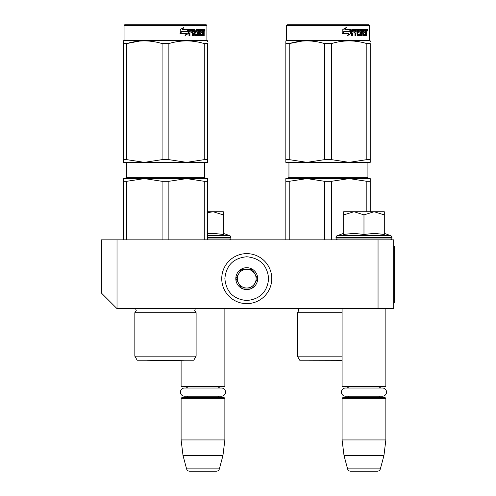 <?xml version="1.0" encoding="UTF-8"?>
<svg xmlns="http://www.w3.org/2000/svg" width="496" height="496" viewBox="0 0 496 496"><rect width="100%" height="100%" fill="white"/><g stroke="black" fill="none" stroke-linecap="round" stroke-linejoin="round"><path stroke-width="0.74" d="M393.675 308.648L117.019 308.648L117.019 239.872L393.675 239.872L393.675 308.648M378.045 239.872L378.045 308.648M117.019 239.872L101.389 239.872L101.389 293.018L117.019 308.648M342.091 308.648L342.091 386.173L385.857 386.173L385.857 308.648M385.857 386.173L385.231 386.799L342.717 386.799L342.091 386.173M348.614 388.015A3.751 3.751 122.1 0 0 345.848 386.799M379.341 388.015A3.751 3.751 -122.2 0 1 382.106 386.799M345.848 397.736A3.751 3.751 47.8 0 0 348.868 396.205M382.106 397.736A3.751 3.751 -47.8 0 1 379.08 396.205M342.091 398.362L385.857 398.362L385.231 397.736L342.717 397.736L342.091 398.362L342.091 439.94L344.013 455.57L347.578 468.881A3.125 3.125 34.1 0 0 350.598 471.2L377.351 471.2A3.125 3.125 -34.1 0 0 380.37 468.881L347.578 468.881M385.857 398.362L385.857 439.94L342.091 439.94M385.857 439.94L383.941 455.57L344.013 455.57M383.941 455.57L380.37 468.881M377.351 471.2L350.598 471.2M181.102 360.301L181.102 386.173L224.868 386.173L224.868 308.648M224.868 386.173L224.242 386.799L181.728 386.799L181.102 386.173M187.624 388.015A3.751 3.751 122.1 0 0 184.853 386.799M218.345 388.015A3.751 3.751 -122.2 0 1 221.117 386.799M184.853 397.736A3.751 3.751 47.8 0 0 187.879 396.205M221.117 397.736A3.751 3.751 -47.8 0 1 218.091 396.205M181.102 398.362L224.868 398.362L224.242 397.736L181.728 397.736L181.102 398.362L181.102 439.94L183.024 455.57L186.589 468.881A3.125 3.125 34.1 0 0 189.608 471.2L216.361 471.2A3.125 3.125 -34.1 0 0 219.381 468.881L186.589 468.881M224.868 398.362L224.868 439.94L181.102 439.94M224.868 439.94L222.946 455.57L183.024 455.57M222.946 455.57L219.381 468.881M216.361 471.2L189.608 471.2M363.977 211.736L374.133 211.736L363.977 214.88L354.032 211.736L363.977 211.736M390.079 239.872A1.879 1.879 -40.2 0 0 391.952 237.999L335.997 237.999A1.879 1.879 40.2 0 0 337.875 239.872M384.295 233.337L390.718 235.674A1.879 1.879 -129.2 0 1 391.952 237.435L391.952 237.999M391.952 237.435L335.997 237.435L335.997 237.999M390.718 235.674L337.23 235.674A1.879 1.879 129.2 0 0 335.997 237.435M344.199 234.366L354.119 233.337L363.977 234.478L374.35 233.337L384.295 234.478L384.295 214.886L374.133 211.736L384.295 211.736L384.295 214.886M343.66 233.337L337.23 235.674M353.605 211.736L343.66 211.736L343.66 214.88L354.032 211.736M363.977 234.478L363.977 214.88M343.66 234.478L343.66 214.88M207.675 211.736L213.144 211.736L207.675 212.685M229.09 239.872A1.879 1.879 -40.2 0 0 230.962 237.999L207.675 237.999M223.305 233.337L229.729 235.674A1.879 1.879 -129.2 0 1 230.962 237.435L230.962 237.999M229.729 235.674L207.675 235.674M207.675 233.684L213.354 233.337L223.305 234.478L223.305 214.886L213.144 211.736L223.305 211.736L223.305 214.886M271.758 278.634A25.011 25.011 0 0 0 246.748 253.63A25.011 25.011 0 0 0 221.743 278.634A25.011 25.011 0 0 0 246.748 303.645A25.011 25.011 0 0 0 271.758 278.634A25.011 25.011 0 0 0 246.748 253.63A25.011 25.011 0 0 0 221.743 278.634A25.011 25.011 0 0 0 246.748 303.645A25.011 25.011 0 0 0 271.758 278.634M268.634 278.634C267.338 265.348 260.04 258.05 246.754 256.754C233.461 258.05 226.164 265.341 224.868 278.634C226.164 291.927 233.455 299.218 246.748 300.52C260.04 299.224 267.332 291.927 268.634 278.634M257.691 278.634A10.943 10.943 0 0 0 246.748 267.691A10.943 10.943 0 0 0 235.811 278.634A10.943 10.943 0 0 0 246.748 289.577A10.943 10.943 0 0 0 257.691 278.634M257.579 278.634L252.166 269.26L241.335 269.26L235.922 278.634L241.335 288.015L252.166 288.015L257.579 278.634M238.626 273.947A9.381 9.381 0 0 0 246.748 288.015A9.381 9.381 0 0 0 254.87 273.947A9.381 9.381 0 0 0 238.626 273.947M238.626 283.321A9.381 9.381 0 0 1 246.748 269.26M254.87 273.947A9.381 9.381 0 0 1 254.87 283.321M221.445 388.015L184.524 388.015A4.098 4.098 0 0 0 180.432 392.113A4.098 4.098 0 0 0 184.524 396.205L221.445 396.205A4.098 4.098 0 0 0 225.537 392.113A4.098 4.098 0 0 0 221.445 388.015M382.435 388.015L345.52 388.015A4.098 4.098 0 0 0 341.422 392.113A4.098 4.098 0 0 0 345.52 396.205L382.435 396.205A4.098 4.098 0 0 0 386.533 392.113A4.098 4.098 0 0 0 382.435 388.015M134.838 356.159L196.106 356.159L193.762 360.226L137.181 360.226L134.838 356.159L134.838 312.709L196.106 312.709L194.699 310.459L195.368 308.76L135.575 308.76L136.245 310.459L134.838 312.709L136.245 310.459M204.271 181.307L186.57 178.603L168.869 181.307L162.074 181.307L144.373 178.603L207.675 178.603L207.675 181.307L204.271 181.307L204.271 239.872M207.675 181.307L207.675 239.872M162.074 181.307L162.074 239.872M168.869 181.307L168.869 239.872M123.268 178.603L123.268 181.307L126.672 181.307L144.373 178.603L176.83 178.603L123.268 178.603L123.268 239.872M126.672 181.307L126.672 239.872M179.267 178.603L186.57 178.603L179.267 178.603M123.268 41.583L123.268 43.567M123.268 159.638L126.672 159.638L144.336 162.347L123.268 162.347L123.268 43.586C123.268 40.015 123.268 40.015 123.268 43.586L126.672 43.586C138.471 40.015 150.269 40.015 162.074 43.586L168.869 43.586L168.869 159.638L186.539 162.347L144.404 162.347L162.074 159.638L168.869 159.638M124.05 25.426L206.894 25.426L206.268 24.8L124.676 24.8L124.05 25.426L124.05 40.43L206.894 40.43L207.675 40.883L207.675 41.583M139.37 41.106L126.672 43.586L126.672 159.638M207.675 162.347L207.675 159.638L207.675 162.347L186.608 162.347L204.271 159.638L207.675 159.638L207.675 43.586L207.675 159.638M168.869 43.586C180.674 40.015 192.473 40.015 204.271 43.586L207.675 43.586C207.675 40.015 207.675 40.015 207.675 43.586L207.675 43.567M195.474 41.596L191.574 41.106M162.074 43.586L162.074 159.638M204.271 43.586L204.271 159.638M188.381 33.461L185.324 35.458L186.335 33.523L180.525 33.523L181.629 31.614L187.321 31.614L188.381 29.487L188.381 33.461L188.034 33.461L188.034 30.188M185.027 35.458L188.034 33.461M181.263 31.397L180.042 33.523M182.59 29.487L183.681 27.522L180.265 29.518L180.265 33.523L181.505 31.397L187.209 31.397L188.164 29.487L182.33 29.487L183.408 27.522M186.88 31.397L187.823 29.487M195.102 34.305L195.102 29.971L194.655 29.971L194.655 34.305L195.232 34.491L197.526 34.305L197.402 32.959L196.007 32.959L195.672 32.476L196.007 29.487L202.114 29.487L202.002 30.647M200.297 34.491L200.198 32.959L200.731 32.959L200.837 34.491L200.297 34.491L202.566 34.305L202.566 29.487L203.98 29.487L204.172 29.971L204.172 33.145L203.664 33.145M203.887 32.426L203.304 32.426L203.589 33.145M204.172 33.145L204.172 35.65L203.707 35.65L203.503 32.959L202.926 32.959L203.131 33.443M198.89 30.647L198.716 35.65L199.398 35.65L199.398 30.647L198.89 30.647L200.062 30.647L200.334 35.65L202.777 35.65L202.994 32.959M189.72 30.647L189.571 31.8L189.943 31.8L190.092 30.647L189.72 30.647L192.429 30.647L192.429 35.65L193.297 35.65L193.297 32.959L192.882 32.959L192.882 35.65M193.297 32.959L194.413 32.959L194.761 35.65L197.966 35.65L198.27 32.29L197.966 31.8L196.131 31.8L196.007 30.833L198.716 30.647L198.716 35.65M189.571 32.959L189.943 32.959L189.571 32.959L189.571 35.65M195.102 29.971L194.761 29.487L189.385 29.487L188.982 29.971L188.982 35.65L189.943 35.65L189.943 32.959L192.07 32.959L192.07 31.8L189.943 31.8M193.018 30.647L194.413 30.833L194.413 31.8L193.297 31.8L193.297 30.833M193.297 31.8L192.882 31.8L192.882 30.833M202.566 30.647L202.994 30.647L202.566 30.647M202.994 30.647L203.627 30.647L203.707 31.8L202.994 31.8L202.994 30.647M202.994 31.8L202.566 31.8L202.994 31.8M201.289 32.959L201.289 31.8M200.837 30.647L200.297 30.647L200.198 31.8L200.731 31.8L200.837 30.647L202.114 30.647L202.114 29.487M201.562 30.647L201.562 29.487M194.32 29.487L194.655 29.971M191.673 32.959L191.673 31.8M192.026 32.959L192.026 31.8M197.476 31.8L197.476 35.65M198.214 35.439L198.214 32.011M202.43 34.491L202.213 35.65M202.566 32.959L202.926 32.959M203.589 31.707L203.304 32.426M203.589 30.647L203.397 29.487M204.172 31.707L203.707 31.707M205.028 30.268L204.755 31.05L204.755 29.487L205.028 30.268L204.47 30.268M204.755 31.05L204.16 31.05L204.067 29.537M196.602 30.647L196.602 31.8M200.731 31.8L201.835 31.8L201.835 32.959L200.731 32.959M204.557 30.814L204.805 30.417L204.476 30.417M146.921 360.251L184.022 360.251L165.472 360.573L146.921 360.251A6.25 6.25 0 0 1 146.909 360.226A6.25 6.25 0 0 0 146.921 360.251M342.091 360.226L299.739 360.226L297.389 356.159L297.389 312.709L342.091 312.709M366.829 181.307L349.128 178.603L331.427 181.307L324.626 181.307L306.925 178.603L370.227 178.603L370.227 181.307L366.829 181.307L366.829 211.736M370.227 181.307L370.227 211.736M324.626 181.307L324.626 239.872M331.427 181.307L331.427 239.872M339.388 178.603L285.826 178.603L285.826 239.872M338.253 178.603L306.925 178.603L289.224 181.307L285.826 181.307L285.826 178.603M289.224 181.307L289.224 239.872M341.818 178.603L349.128 178.603M342.091 308.76L298.127 308.76L298.797 310.459L297.389 312.709L298.797 310.459M342.091 356.159L297.389 356.159L299.739 360.226M285.826 41.583L285.826 43.567M285.826 159.638L289.224 159.638L306.894 162.347L285.826 162.347L285.826 43.586C285.826 40.015 285.826 40.015 285.826 43.586L289.224 43.586C301.029 40.015 312.827 40.015 324.626 43.586L331.427 43.586L331.427 159.638L349.091 162.347L306.962 162.347L324.626 159.638L331.427 159.638M286.607 25.426L369.446 25.426L368.819 24.8L287.234 24.8L286.607 25.426L286.607 40.43L369.446 40.43L370.227 40.883L370.227 41.583M301.921 41.106L289.224 43.586L289.224 159.638M370.227 162.347L370.227 159.638L370.227 162.347L349.165 162.347L366.829 159.638L370.227 159.638L370.227 43.586L370.227 159.638M331.427 43.586C343.226 40.015 355.024 40.015 366.829 43.586L370.227 43.586C370.227 40.015 370.227 40.015 370.227 43.586L370.227 43.567M358.025 41.596L354.132 41.106M324.626 43.586L324.626 159.638M366.829 43.586L366.829 159.638M350.932 33.461L347.882 35.458L348.893 33.523L343.077 33.523L344.187 31.614L349.878 31.614L350.932 29.487L350.932 33.461L350.585 33.461L350.585 30.188M347.584 35.458L350.585 33.461M343.815 31.397L342.6 33.523M345.142 29.487L346.233 27.522L342.823 29.518L342.823 33.523L344.057 31.397L349.767 31.397L350.715 29.487L344.887 29.487L345.96 27.522M349.438 31.397L350.374 29.487M357.653 34.305L357.653 29.971L357.207 29.971L357.207 34.305L357.79 34.491L360.077 34.305L359.96 32.959L358.558 32.959L358.23 32.476L358.558 29.487L364.672 29.487L364.56 30.647M362.855 34.491L362.756 32.959L363.289 32.959L363.388 34.491L362.855 34.491L365.118 34.305L365.118 29.487L366.538 29.487L366.73 29.971L366.73 33.145L366.215 33.145M366.439 32.426L365.862 32.426L366.141 33.145M366.73 33.145L366.73 35.65L366.259 35.65L366.054 32.959L365.484 32.959L365.682 33.443M361.441 30.647L361.268 35.65L361.956 35.65L361.956 30.647L361.441 30.647L362.613 30.647L362.886 35.65L365.329 35.65L365.552 32.959M352.278 30.647L352.123 31.8L352.495 31.8L352.65 30.647L352.278 30.647L354.987 30.647L354.987 35.65L355.855 35.65L355.855 32.959L355.434 32.959L355.434 35.65M355.855 32.959L356.971 32.959L357.318 35.65L360.524 35.65L360.821 32.29L360.524 31.8L358.682 31.8L358.565 30.833L361.268 30.647L361.268 35.65M352.123 32.959L352.495 32.959L352.123 32.959L352.123 35.65M357.653 29.971L357.318 29.487L351.943 29.487L351.54 29.971L351.54 35.65L352.495 35.65L352.495 32.959L354.628 32.959L354.628 31.8L352.495 31.8M355.57 30.647L356.971 30.833L356.971 31.8L355.855 31.8L355.855 30.833M355.855 31.8L355.434 31.8L355.434 30.833M365.118 30.647L365.552 30.647L365.118 30.647M365.552 30.647L366.184 30.647L366.259 31.8L365.552 31.8L365.552 30.647M365.552 31.8L365.118 31.8L365.552 31.8M363.841 32.959L363.841 31.8M363.388 30.647L362.855 30.647L362.756 31.8L363.289 31.8L363.388 30.647L364.672 30.647L364.672 29.487M364.114 30.647L364.114 29.487M356.872 29.487L357.207 29.971M354.225 32.959L354.225 31.8M354.578 32.959L354.578 31.8M360.028 31.8L360.028 35.65M360.766 35.439L360.766 32.011M364.982 34.491L364.765 35.65M365.118 32.959L365.484 32.959M366.141 31.707L365.862 32.426M366.141 30.647L365.955 29.487M366.73 31.707L366.259 31.707M367.579 30.268L367.313 31.05L367.313 29.487L367.579 30.268L367.028 30.268M367.313 31.05L366.718 31.05L366.618 29.537M359.154 30.647L359.154 31.8M363.289 31.8L364.393 31.8L364.393 32.959L363.289 32.959M367.108 30.814L367.362 30.417L367.034 30.417M309.479 360.251L342.091 360.325L309.479 360.251A6.25 6.25 0 0 1 309.461 360.226A6.25 6.25 0 0 0 309.479 360.251L342.091 360.251M393.675 246.121L394.611 246.121L394.611 302.393L393.675 302.393M230.962 237.435L207.675 237.435M204.55 162.347L204.55 177.351L126.399 177.351L126.399 162.347M367.102 162.347L367.102 177.351L288.951 177.351L288.951 162.347L288.951 177.351L287.699 178.603M204.55 177.351L205.797 178.603M126.399 177.351L125.147 178.603M196.106 356.159L196.106 312.709L194.699 310.459M124.05 40.43L123.268 40.883L124.05 40.43M206.894 25.426L206.894 40.43M367.102 177.351L368.354 178.603M286.607 40.43L285.826 40.883M369.446 25.426L369.446 40.43"/></g></svg>
